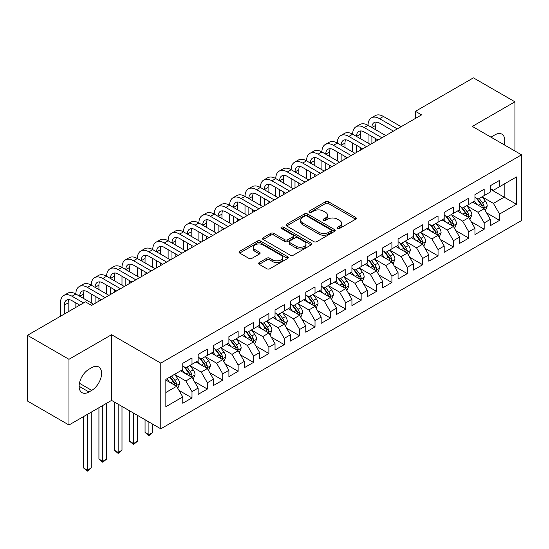 <?xml version="1.0" encoding="UTF-8"?>
<svg xmlns="http://www.w3.org/2000/svg" width="549" height="549" viewBox="0 0 549 549"><rect width="100%" height="100%" fill="white"/><g stroke="black" fill="none" stroke-linecap="round" stroke-linejoin="round"><path stroke-width="0.82" d="M337.518 228.453A1.496 0.865 0 0 0 339.632 228.453L355.67 219.195A2.134 1.235 0 0 0 356.294 218.324A2.134 1.235 0 0 0 355.67 217.452L328.501 201.764A2.134 1.235 0 0 0 325.482 201.764L309.444 211.022A1.496 0.865 0 0 0 309.005 211.633A1.496 0.865 0 0 0 309.444 212.243A1.496 0.865 0 0 0 311.551 212.243L313.63 211.049A6.828 3.946 0 0 1 323.292 211.049L325.557 212.353A6.828 3.946 0 0 1 327.554 215.139A6.828 3.946 0 0 1 325.557 217.932L323.478 219.126A1.496 0.865 0 0 0 323.038 219.737A1.496 0.865 0 0 0 323.478 220.348A1.496 0.865 0 0 0 325.591 220.348L327.671 219.154A6.828 3.946 0 0 1 337.326 219.154L339.591 220.458A6.828 3.946 0 0 1 341.595 223.244A6.828 3.946 0 0 1 339.591 226.037L337.518 227.231A1.496 0.865 0 0 0 337.079 227.842A1.496 0.865 0 0 0 337.518 228.453L337.518 227.231M259.21 262.594A2.134 1.235 0 0 0 258.586 263.465A2.134 1.235 0 0 0 259.21 264.337L266.835 268.736A2.134 1.235 0 0 0 269.854 268.736L287.669 258.455A2.134 1.235 0 0 0 288.294 257.584A2.134 1.235 0 0 0 287.669 256.712L260.494 241.025A2.134 1.235 0 0 0 257.474 241.025L239.666 251.312A2.134 1.235 0 0 0 239.041 252.183A2.134 1.235 0 0 0 239.666 253.055L248.875 258.366A2.134 1.235 0 0 0 251.895 258.366L259.512 253.967A2.134 1.235 0 0 0 260.137 253.096A2.134 1.235 0 0 0 259.512 252.224L254.949 249.589A5.71 3.294 0 0 1 253.274 247.256A5.71 3.294 0 0 1 256.802 244.209A5.71 3.294 0 0 1 263.026 244.923L280.91 255.251A5.71 3.294 0 0 1 282.584 257.584A5.71 3.294 0 0 1 279.057 260.631A5.71 3.294 0 0 1 272.839 259.917L269.854 258.195A2.134 1.235 0 0 0 266.835 258.195L259.21 262.594L259.21 264.337M68.968 359.3L68.968 425.001L111.571 400.406L111.571 334.705L68.968 359.3L27.45 335.322L85.424 301.854L91.58 305.402L421.591 114.871L415.442 111.323L415.442 118.426M111.571 334.705L160.782 363.115L521.55 154.825L521.55 220.526L160.782 428.817L160.782 363.115M514.935 151.009L514.935 101.819L472.339 126.414L521.55 154.825M514.935 101.819L473.416 77.848L415.442 111.323M313.781 241.635A2.134 1.235 0 0 0 316.8 241.635L334.609 231.349A2.134 1.235 0 0 0 335.233 230.477A2.134 1.235 0 0 0 334.609 229.606L307.44 213.925A2.134 1.235 0 0 0 304.421 213.925L286.612 224.205A2.134 1.235 0 0 0 285.988 225.076A2.134 1.235 0 0 0 286.612 225.948L313.781 241.635M282.001 228.775A1.496 0.865 0 0 1 283.517 228.988L283.517 227.211L311.139 243.159A2.134 1.235 0 0 1 311.763 244.031A2.134 1.235 0 0 1 311.139 244.902L293.324 255.189A2.134 1.235 0 0 1 290.311 255.189L263.136 239.501L263.136 237.758A2.134 1.235 0 0 0 262.511 238.63A2.134 1.235 0 0 0 263.136 239.501M263.136 237.758L270.76 233.359A2.134 1.235 0 0 1 273.779 233.359L284.801 239.721A2.134 1.235 0 0 0 287.82 239.721L292.871 236.797A2.134 1.235 0 0 0 293.502 235.926A2.134 1.235 0 0 0 292.871 235.054L281.404 228.432A1.496 0.865 0 0 1 280.964 227.821A1.496 0.865 0 0 1 281.884 227.025A1.496 0.865 0 0 1 283.517 227.211M490.332 189.185L504.174 197.173L504.174 184.039L516.479 176.936L499.563 186.701L499.563 180.395L490.332 185.72L490.332 192.026L484.184 195.581L484.184 189.275L474.954 194.6L474.954 200.907L468.805 204.454L468.805 198.155L459.575 203.48L459.575 209.787L453.426 213.335L453.426 207.028L444.196 212.36L444.196 218.66L438.047 222.215L438.047 215.908L428.817 221.24L428.817 227.54L422.668 231.095L422.668 224.788L413.438 230.113L413.438 236.42L407.289 239.968L407.289 233.668L398.066 238.993L398.066 245.3L391.911 248.848L391.911 242.548L382.687 247.874L382.687 254.173L376.532 257.728L376.532 251.421L367.308 256.754L367.308 263.053L361.153 266.608L361.153 260.301L351.93 265.627L351.93 271.933L345.781 275.481L345.781 269.182L336.551 274.507L336.551 280.813L330.402 284.361L330.402 278.062L321.172 283.387L321.172 289.687L315.023 293.241L315.023 286.935L305.793 292.267L305.793 298.567L299.644 302.122L299.644 295.815L290.414 301.14L290.414 307.447L284.265 311.002L284.265 304.695L275.035 310.02L275.035 316.327L268.886 319.875L268.886 313.575L259.663 318.9L259.663 325.207L253.508 328.755L253.508 322.448L244.284 327.78L244.284 334.08L238.129 337.635L238.129 331.328L228.906 336.661L228.906 342.96L222.75 346.515L222.75 340.208L213.527 345.534L213.527 351.84L207.371 355.388L207.371 349.089L198.148 354.414L198.148 360.72L191.999 364.268L191.999 357.969L182.769 363.294L182.769 369.594L165.853 379.366L165.853 406.706L182.769 396.941L176.62 386.29L165.853 380.073M516.479 176.936L516.479 204.276L499.563 214.048L493.407 203.391L482.255 196.954M486.565 212.847L499.563 220.348L499.563 214.048M499.563 220.348L490.332 225.673L490.332 219.374L484.184 222.921L478.028 212.271L466.883 205.834M471.186 221.727L484.184 229.228L484.184 222.921M484.184 229.228L474.954 234.553L474.954 228.254L468.805 231.802L462.649 221.151L451.504 214.714M455.807 230.607L468.805 238.108L468.805 231.802M468.805 238.108L459.575 243.433L459.575 237.127L453.426 240.682L447.27 230.024L436.126 223.587M440.428 239.481L453.426 246.988L453.426 240.682M453.426 246.988L444.196 252.314L444.196 246.007L438.047 249.562L431.898 238.904L420.747 232.467M425.05 248.361L438.047 255.861L438.047 249.562M438.047 255.861L428.817 261.194L428.817 254.887L422.668 258.435L416.519 247.784L405.368 241.347M409.671 257.241L422.668 264.742L422.668 258.435M422.668 264.742L413.438 270.067L413.438 263.767L407.289 267.315L401.141 256.664L389.989 250.227M394.299 266.121L407.289 273.622L407.289 267.315M407.289 273.622L398.066 278.947L398.066 272.647L391.911 276.195L385.762 265.538L374.61 259.101M378.92 274.994L391.911 282.502L391.911 276.195M391.911 282.502L382.687 287.827L382.687 281.52L376.532 285.075L370.383 274.418L359.231 267.981M363.541 283.874L376.532 291.375L376.532 285.075M376.532 291.375L367.308 296.707L367.308 290.4L361.153 293.955L355.004 283.298L343.852 276.861M348.162 292.754L361.153 300.255L361.153 293.955M361.153 300.255L351.93 305.58L351.93 299.28L345.781 302.828L339.625 292.178L328.48 285.741M332.783 301.634L345.781 309.135L345.781 302.828M345.781 309.135L336.551 314.46L336.551 308.161L330.402 311.708L324.246 301.058L313.102 294.621M317.404 310.508L330.402 318.015L330.402 311.708M330.402 318.015L321.172 323.34L321.172 317.034L315.023 320.589L308.867 309.931L297.723 303.494M302.025 319.388L315.023 326.888L315.023 320.589M315.023 326.888L305.793 332.22L305.793 325.914L299.644 329.469L293.495 318.811L282.344 312.374M286.647 328.268L299.644 335.768L299.644 329.469M299.644 335.768L290.414 341.094L290.414 334.794L284.265 338.342L278.117 327.691L266.965 321.254M271.268 337.148L284.265 344.648L284.265 338.342M284.265 344.648L275.035 349.974L275.035 343.674L268.886 347.222L262.738 336.571L251.586 330.134M255.896 346.028L268.886 353.529L268.886 347.222M268.886 353.529L259.663 358.854L259.663 352.547L253.508 356.102L247.359 345.445L236.207 339.007M240.517 354.901L253.508 362.409L253.508 356.102M253.508 362.409L244.284 367.734L244.284 361.427L238.129 364.982L231.98 354.325L220.828 347.888M225.138 363.781L238.129 371.282L238.129 364.982M238.129 371.282L228.906 376.614L228.906 370.307L222.75 373.855L216.601 363.205L205.45 356.768M209.759 372.661L222.75 380.162L222.75 373.855M222.75 380.162L213.527 385.487L213.527 379.187L207.371 382.735L201.222 372.085L190.071 365.648M194.38 381.541L207.371 389.042L207.371 382.735M207.371 389.042L198.148 394.367L198.148 388.068L191.999 391.615L185.843 380.958L174.699 374.521M179.001 390.414L191.999 397.922L191.999 391.615M191.999 397.922L182.769 403.247L182.769 396.941M182.769 366.046L185.843 367.823L191.999 364.268M165.853 392.501L176.62 386.29M198.148 357.166L201.222 358.943L207.371 355.388M185.843 380.958L191.999 377.41L180.614 370.843M198.148 388.068L191.999 377.41M213.527 348.286L216.601 350.063L222.75 346.515M201.222 372.085L207.371 368.53L195.993 361.963M213.527 379.187L207.371 368.53M228.906 339.412L231.98 341.183L238.129 337.635M216.601 363.205L222.75 359.65L211.372 353.082M228.906 370.307L222.75 359.65M244.284 330.532L247.359 332.31L253.508 328.755M231.98 354.325L238.129 350.777L226.751 344.202M244.284 361.427L238.129 350.777M259.663 321.652L262.738 323.43L268.886 319.875M247.359 345.445L253.508 341.897L242.13 335.322M259.663 352.547L253.508 341.897M275.035 312.772L278.117 314.55L284.265 311.002M262.738 336.571L268.886 333.017L257.508 326.449M275.035 343.674L268.886 333.017M290.414 303.899L293.495 305.669L299.644 302.122M278.117 327.691L284.265 324.136L272.887 317.569M290.414 334.794L284.265 324.136M305.793 295.019L308.867 296.796L315.023 293.241M293.495 318.811L299.644 315.263L288.266 308.689M305.793 325.914L299.644 315.263M321.172 286.139L324.246 287.916L330.402 284.361M308.867 309.931L315.023 306.383L303.638 299.809M321.172 317.034L315.023 306.383M336.551 277.259L339.625 279.036L345.781 275.481M324.246 301.058L330.402 297.503L319.017 290.936M336.551 308.161L330.402 297.503M351.93 268.379L355.004 270.156L361.153 266.608M339.625 292.178L345.781 288.623L334.396 282.056M351.93 299.28L345.781 288.623M367.308 259.505L370.383 261.276L376.532 257.728M355.004 283.298L361.153 279.75L349.775 273.176M367.308 290.4L361.153 279.75M382.687 250.625L385.762 252.403L391.911 248.848M370.383 274.418L376.532 270.87L365.154 264.295M382.687 281.52L376.532 270.87M398.066 241.745L401.141 243.523L407.289 239.968M385.762 265.538L391.911 261.99L380.532 255.422M398.066 272.647L391.911 261.99M413.438 232.865L416.519 234.643L422.668 231.095M401.141 256.664L407.289 253.11L395.911 246.542M413.438 263.767L407.289 253.11M428.817 223.992L431.898 225.763L438.047 222.215M416.519 247.784L422.668 244.23L411.29 237.662M428.817 254.887L422.668 244.23M444.196 215.112L447.27 216.889L453.426 213.335M431.898 238.904L438.047 235.356L426.669 228.782M444.196 246.007L438.047 235.356M459.575 206.232L462.649 208.009L468.805 204.454M447.27 230.024L453.426 226.476L442.048 219.902M459.575 237.127L453.426 226.476M474.954 197.352L478.028 199.129L484.184 195.581M462.649 221.151L468.805 217.596L457.42 211.029M474.954 228.254L468.805 217.596M490.332 188.479L493.407 190.249L499.563 186.701M478.028 212.271L484.184 208.716L472.799 202.149M490.332 219.374L484.184 208.716M27.45 335.322L27.45 401.024L68.968 425.001M111.571 400.406L160.782 428.817M493.407 203.391L504.174 197.173L516.479 204.276M504.181 144.799A13.917 8.036 120 0 0 501.903 134.162A13.917 8.036 120 0 0 494.944 134.848L492.179 136.447A13.917 8.036 120 0 0 491.019 137.195M88.965 369.244A13.917 8.036 120 0 0 79.873 381.507A13.917 8.036 120 0 0 82 392.659A13.917 8.036 120 0 0 88.965 391.972L91.731 390.373A13.917 8.036 120 0 0 100.824 378.11A13.917 8.036 120 0 0 98.69 366.952A13.917 8.036 120 0 0 91.731 367.645L88.965 369.244M338.115 228.665L339.591 227.814A6.828 3.946 0 0 0 341.595 225.021L341.595 223.244M327.554 215.139L327.554 216.917A6.828 3.946 0 0 1 325.557 219.71L324.075 220.561M355.642 219.209L328.501 203.542A2.134 1.235 0 0 0 325.482 203.542L310.041 212.456M334.581 231.369L307.44 215.695A2.134 1.235 0 0 0 304.421 215.695L286.64 225.962M330.834 231.088A1.496 0.865 0 0 0 331.273 230.477A1.496 0.865 0 0 0 330.834 229.873L306.987 216.1A1.496 0.865 0 0 0 304.873 216.1L302.684 217.363A6.828 3.946 0 0 0 300.687 220.156A6.828 3.946 0 0 0 302.684 222.942L318.99 232.351A6.828 3.946 0 0 0 328.652 232.351L330.834 231.088L330.834 232.865A1.496 0.865 0 0 0 331.273 232.254L331.273 230.477M300.687 220.156L300.687 221.926A6.828 3.946 0 0 0 302.684 224.719L302.684 222.942M330.834 232.865L328.652 234.128A6.828 3.946 0 0 1 318.99 234.128L302.684 224.719M263.163 239.515L270.76 235.13L270.76 233.359M293.502 235.926L293.502 237.703A2.134 1.235 0 0 1 292.871 238.575L287.82 241.491A2.134 1.235 0 0 1 284.801 241.491L273.779 235.13A2.134 1.235 0 0 0 270.76 235.13M283.517 228.988L311.111 244.923M296.234 246.323A5.71 3.294 0 0 0 302.458 247.036A5.71 3.294 0 0 0 305.978 243.989A5.71 3.294 0 0 0 304.311 241.656L298.004 238.019A2.134 1.235 0 0 0 294.985 238.019L289.934 240.936A2.134 1.235 0 0 0 289.302 241.807A2.134 1.235 0 0 0 289.934 242.679L296.234 246.323L296.234 248.093A5.71 3.294 0 0 0 302.458 248.807A5.71 3.294 0 0 0 305.978 245.767L305.978 243.989M289.302 241.807L289.302 243.584A2.134 1.235 0 0 0 289.934 244.456L289.934 242.679M296.234 248.093L289.934 244.456M282.584 257.584L282.584 259.361A5.71 3.294 0 0 1 279.057 262.408A5.71 3.294 0 0 1 272.839 261.688L269.854 259.972A2.134 1.235 0 0 0 266.835 259.972L259.245 264.35M253.274 247.256L253.274 249.033A5.71 3.294 0 0 0 254.949 251.367L254.949 249.589M259.485 253.981L254.949 251.367M287.635 258.469L260.494 242.802A2.134 1.235 0 0 0 257.474 242.802L239.693 253.068M485.316 210.692L487.224 206.04A5.765 3.328 -120 0 0 485.385 201.126L482.118 196.768M476.916 204.523L474.432 201.208M473.272 202.416L472.984 202.039M483.093 208.092L483.985 207.289L484.115 206.28A5.765 3.328 -120 0 0 482.461 202.814L479.195 198.457M477.335 198.724L481.37 204.111A2.937 1.695 60 0 1 481.898 205.003L484.115 206.28M476.319 198.141L480.622 203.885A5.765 3.328 60 0 1 482.269 207.35L482.386 207.68M60.479 316.251L60.479 302.904A16.312 9.415 60 0 1 63.862 295.437L67.705 293.214A16.312 9.415 60 0 1 75.858 294.024A16.312 9.415 60 0 1 79.241 286.557L83.084 284.334A16.312 9.415 60 0 1 91.237 285.144A16.312 9.415 60 0 1 94.62 277.677L98.463 275.461A16.312 9.415 60 0 1 106.616 276.264A16.312 9.415 60 0 1 109.992 268.797L113.842 266.581A16.312 9.415 60 0 1 121.995 267.39A16.312 9.415 60 0 1 125.371 259.917L129.221 257.701A16.312 9.415 60 0 1 137.374 258.51A16.312 9.415 60 0 1 140.75 251.044L144.593 248.821A16.312 9.415 60 0 1 152.752 249.63A16.312 9.415 60 0 1 156.129 242.164L159.972 239.947A16.312 9.415 60 0 1 168.131 240.75A16.312 9.415 60 0 1 171.508 233.284L175.351 231.067A16.312 9.415 60 0 1 183.51 231.87A16.312 9.415 60 0 1 186.886 224.404L190.729 222.187A16.312 9.415 60 0 1 198.889 222.997A16.312 9.415 60 0 1 202.265 215.531L206.108 213.307A16.312 9.415 60 0 1 214.261 214.117A16.312 9.415 60 0 1 217.644 206.65L221.487 204.427A16.312 9.415 60 0 1 229.64 205.237A16.312 9.415 60 0 1 233.023 197.77L236.866 195.554A16.312 9.415 60 0 1 245.019 196.357A16.312 9.415 60 0 1 248.395 188.89L252.245 186.674A16.312 9.415 60 0 1 260.398 187.483A16.312 9.415 60 0 1 263.774 180.017L267.624 177.794A16.312 9.415 60 0 1 275.776 178.603A16.312 9.415 60 0 1 279.153 171.137L282.996 168.914A16.312 9.415 60 0 1 291.155 169.723A16.312 9.415 60 0 1 294.532 162.257L298.375 160.04A16.312 9.415 60 0 1 306.534 160.843A16.312 9.415 60 0 1 309.911 153.377L313.754 151.16A16.312 9.415 60 0 1 321.913 151.97A16.312 9.415 60 0 1 325.289 144.497L329.132 142.28A16.312 9.415 60 0 1 337.292 143.09A16.312 9.415 60 0 1 340.668 135.624L344.511 133.4A16.312 9.415 60 0 1 352.664 134.21A16.312 9.415 60 0 1 356.047 126.744L359.89 124.52A16.312 9.415 60 0 1 368.043 125.33A16.312 9.415 60 0 1 371.426 117.863L375.269 115.647A16.312 9.415 60 0 1 383.422 116.45L401.141 126.682M371.426 117.863A16.312 9.415 60 0 1 379.579 118.673L397.298 128.898M393.448 131.122L379.579 123.113A10.877 6.279 -120 0 0 374.144 122.571A10.877 6.279 -120 0 0 371.893 127.553L375.736 125.33L375.736 129.77M376.415 122.07A10.877 6.279 -120 0 0 375.736 125.33M371.893 136.427L371.893 143.57M375.736 138.65L375.736 141.347M368.043 143.09L368.043 134.21M469.944 219.566L471.845 214.913A5.765 3.328 -120 0 0 470.006 210.006L466.739 205.649M461.537 213.403L459.053 210.089M457.893 211.296L457.605 210.919M467.714 216.972L468.613 216.169L468.736 215.16A5.765 3.328 -120 0 0 467.089 211.694L463.823 207.337M461.956 207.604L465.991 212.991A2.937 1.695 60 0 1 466.52 213.884L468.736 215.16M460.94 207.021L465.243 212.758A5.765 3.328 60 0 1 466.89 216.224L467.007 216.56M454.565 228.446L456.466 223.793A5.765 3.328 -120 0 0 454.627 218.886L451.36 214.529M446.159 222.276L443.674 218.962M442.515 220.176L442.233 219.799M452.342 225.852L453.234 225.042L453.357 224.04A5.765 3.328 -120 0 0 451.71 220.574L448.444 216.21M446.577 216.484L450.612 221.871A2.937 1.695 60 0 1 451.148 222.764L453.357 224.04M445.562 215.901L449.864 221.638A5.765 3.328 60 0 1 451.511 225.104L451.628 225.44M356.047 126.744A16.312 9.415 60 0 1 364.2 127.553L368.043 125.33L385.762 135.562M364.2 127.553L381.919 137.778M378.069 140.002L364.2 131.993A10.877 6.279 -120 0 0 358.765 131.451A10.877 6.279 -120 0 0 356.514 136.427L360.357 134.21L360.357 138.65M361.036 130.95A10.877 6.279 -120 0 0 360.357 134.21M356.514 145.307L356.514 152.444M360.357 147.53L360.357 150.227M352.664 151.97L352.664 143.09M340.668 135.624A16.312 9.415 60 0 1 348.821 136.427L352.664 134.21L370.383 144.435M348.821 136.427L366.54 146.658M362.697 148.875L348.821 140.867A10.877 6.279 -120 0 0 343.386 140.331A10.877 6.279 -120 0 0 341.135 145.307L344.978 143.09L344.978 147.53M345.657 139.83A10.877 6.279 -120 0 0 344.978 143.09M341.135 154.187L341.135 161.324M344.978 156.403L344.978 159.107M337.292 160.843L337.292 151.97M439.186 237.326L441.094 232.673A5.765 3.328 -120 0 0 439.255 227.766L435.981 223.402M430.78 231.156L428.295 227.842M427.136 229.057L426.854 228.679M436.963 234.725L437.855 233.922L437.978 232.92A5.765 3.328 -120 0 0 436.331 229.455L433.065 225.09M431.198 225.364L435.233 230.752A2.937 1.695 60 0 1 435.769 231.644L437.978 232.92M430.183 224.774L434.485 230.518A5.765 3.328 60 0 1 436.132 233.984L436.249 234.32M423.807 246.206L425.715 241.553A5.765 3.328 -120 0 0 423.876 236.646L420.609 232.282M415.401 240.037L412.917 236.722M411.757 237.93L411.476 237.552M421.584 243.605L422.476 242.802L422.6 241.793A5.765 3.328 -120 0 0 420.953 238.328L417.686 233.97M415.819 234.238L419.855 239.625A2.937 1.695 60 0 1 420.39 240.517L422.6 241.793M414.804 233.654L419.107 239.398A5.765 3.328 60 0 1 420.754 242.864L420.87 243.193M325.289 144.497A16.312 9.415 60 0 1 333.442 145.307L337.292 143.09L355.004 153.315M333.442 145.307L351.161 155.539M347.318 157.755L333.442 149.747A10.877 6.279 -120 0 0 328.007 149.211A10.877 6.279 -120 0 0 325.756 154.187L329.599 151.97L329.599 156.403M330.278 148.71A10.877 6.279 -120 0 0 329.599 151.97M325.756 163.067L325.756 170.204M329.599 165.283L329.599 167.98M321.913 169.723L321.913 160.843M309.911 153.377A16.312 9.415 60 0 1 318.063 154.187L321.913 151.97L339.625 162.195M318.063 154.187L335.782 164.412M331.939 166.635L318.063 158.627A10.877 6.279 -120 0 0 312.628 158.085A10.877 6.279 -120 0 0 310.377 163.067L314.22 160.843L314.22 165.283M314.9 157.584A10.877 6.279 -120 0 0 314.22 160.843M310.377 171.947L310.377 179.084M314.22 174.163L314.22 176.86M306.534 178.603L306.534 169.723M408.429 255.079L410.336 250.426A5.765 3.328 -120 0 0 408.497 245.52L405.231 241.162M400.022 248.917L397.538 245.602M396.378 246.81L396.097 246.432M406.205 252.485L407.097 251.682L407.221 250.673A5.765 3.328 -120 0 0 405.574 247.208L402.307 242.85M400.441 243.118L404.476 248.505A2.937 1.695 60 0 1 405.011 249.397L407.221 250.673M399.425 242.534L403.728 248.272A5.765 3.328 60 0 1 405.375 251.737L405.491 252.073M294.532 162.257A16.312 9.415 60 0 1 302.691 163.067L306.534 160.843L324.246 171.075M302.691 163.067L320.403 173.292M316.56 175.515L302.691 167.507A10.877 6.279 -120 0 0 297.249 166.965A10.877 6.279 -120 0 0 294.998 171.947L298.841 169.723L298.841 174.163M299.528 166.464A10.877 6.279 -120 0 0 298.841 169.723M294.998 180.82L294.998 187.957M298.841 183.043L298.841 185.74M291.155 187.483L291.155 178.603M393.05 263.959L394.957 259.306A5.765 3.328 -120 0 0 393.118 254.4L389.852 250.042M384.643 257.797L382.159 254.475M380.999 255.69L380.718 255.312M390.826 261.365L391.718 260.562L391.842 259.553A5.765 3.328 -120 0 0 390.195 256.088L386.928 251.723M385.062 251.998L389.097 257.385A2.937 1.695 60 0 1 389.632 258.277L391.842 259.553M384.053 251.415L388.349 257.152A5.765 3.328 60 0 1 390.003 260.617L390.119 260.953M279.153 171.137A16.312 9.415 60 0 1 287.312 171.947L291.155 169.723L308.867 179.948M287.312 171.947L305.024 182.172M301.181 184.389L287.312 176.38A10.877 6.279 -120 0 0 281.87 175.845A10.877 6.279 -120 0 0 279.619 180.82L283.462 178.603L283.462 183.043M284.149 175.344A10.877 6.279 -120 0 0 283.462 178.603M279.619 189.7L279.619 196.837M283.462 191.917L283.462 194.621M275.776 196.357L275.776 187.483M377.671 272.839L379.579 268.187A5.765 3.328 -120 0 0 377.739 263.28L374.473 258.915M369.264 266.67L366.78 263.355M365.62 264.57L365.339 264.193M375.447 270.238L376.339 269.435L376.47 268.434A5.765 3.328 -120 0 0 374.816 264.968L371.549 260.603M369.683 260.878L373.718 266.265A2.937 1.695 60 0 1 374.253 267.157L376.47 268.434M368.674 260.295L372.97 266.032A5.765 3.328 60 0 1 374.624 269.497L374.741 269.834M263.774 180.017A16.312 9.415 60 0 1 271.933 180.82L275.776 178.603L293.489 188.829M271.933 180.82L289.646 191.052M285.803 193.269L271.933 185.26A10.877 6.279 -120 0 0 266.491 184.725A10.877 6.279 -120 0 0 264.241 189.7L268.09 187.483L268.09 191.917M268.77 184.224A10.877 6.279 -120 0 0 268.09 187.483M264.241 198.58L264.241 205.717M268.09 200.797L268.09 203.501M260.398 205.237L260.398 196.357M362.292 281.719L364.2 277.067A5.765 3.328 -120 0 0 362.361 272.16L359.094 267.795M353.885 275.55L351.408 272.235M350.241 273.443L349.96 273.073M360.069 279.118L360.961 278.316L361.091 277.314A5.765 3.328 -120 0 0 359.437 273.841L356.171 269.484M354.311 269.758L358.339 275.138A2.937 1.695 60 0 1 358.874 276.03L361.091 277.314M353.295 269.168L357.591 274.912A5.765 3.328 60 0 1 359.245 278.377L359.362 278.707M248.395 188.89A16.312 9.415 60 0 1 256.555 189.7L260.398 187.483L278.117 197.709M256.555 189.7L274.267 199.925M270.424 202.149L256.555 194.14A10.877 6.279 -120 0 0 251.119 193.598A10.877 6.279 -120 0 0 248.862 198.58L252.712 196.357L252.712 200.797M253.391 193.097A10.877 6.279 -120 0 0 252.712 196.357M248.862 207.46L248.862 214.597M252.712 209.677L252.712 212.374M245.019 214.117L245.019 205.237M346.913 290.599L348.821 285.947A5.765 3.328 -120 0 0 346.982 281.033L343.715 276.675M338.513 284.43L336.029 281.115M334.863 282.323L334.581 281.946M344.69 287.999L345.582 287.196L345.712 286.187A5.765 3.328 -120 0 0 344.058 282.721L340.792 278.364M338.932 278.631L342.967 284.018A2.937 1.695 60 0 1 343.496 284.91L345.712 286.187M337.916 278.048L342.212 283.785A5.765 3.328 60 0 1 343.866 287.257L343.983 287.587M233.023 197.77A16.312 9.415 60 0 1 241.176 198.58L245.019 196.357L262.738 206.589M241.176 198.58L258.888 208.805M255.045 211.029L241.176 203.02A10.877 6.279 -120 0 0 235.741 202.478A10.877 6.279 -120 0 0 233.49 207.46L237.333 205.237L237.333 209.677M238.012 201.977A10.877 6.279 -120 0 0 237.333 205.237M233.49 216.333L233.49 223.477M237.333 218.557L237.333 221.254M229.64 222.997L229.64 214.117M331.534 299.473L333.442 294.82A5.765 3.328 -120 0 0 331.603 289.913L328.336 285.555M323.135 293.31L320.65 289.996M319.491 291.203L319.202 290.826M329.311 296.879L330.21 296.076L330.333 295.067A5.765 3.328 -120 0 0 328.679 291.601L325.413 287.244M323.553 287.511L327.588 292.898A2.937 1.695 60 0 1 328.117 293.79L330.333 295.067M322.538 286.928L326.84 292.665A5.765 3.328 60 0 1 328.487 296.131L328.604 296.467M217.644 206.65A16.312 9.415 60 0 1 225.797 207.46L229.64 205.237L247.359 215.469M225.797 207.46L243.516 217.685M239.666 219.902L225.797 211.893A10.877 6.279 -120 0 0 220.362 211.358A10.877 6.279 -120 0 0 218.111 216.333L221.954 214.117L221.954 218.557M222.633 210.857A10.877 6.279 -120 0 0 221.954 214.117M218.111 225.214L218.111 232.351M221.954 227.437L221.954 230.134M214.261 231.87L214.261 222.997M316.162 308.353L318.063 303.7A5.765 3.328 -120 0 0 316.224 298.793L312.957 294.429M307.756 302.183L305.271 298.869M304.112 300.083L303.823 299.706M313.932 305.752L314.831 304.949L314.954 303.947A5.765 3.328 -120 0 0 313.307 300.481L310.041 296.117M308.174 296.391L312.209 301.778A2.937 1.695 60 0 1 312.745 302.671L314.954 303.947M307.159 295.808L311.461 301.545A5.765 3.328 60 0 1 313.108 305.011L313.225 305.347M202.265 215.531A16.312 9.415 60 0 1 210.418 216.333L214.261 214.117L231.98 224.342M210.418 216.333L228.137 226.565M224.287 228.782L210.418 220.773A10.877 6.279 -120 0 0 204.983 220.238A10.877 6.279 -120 0 0 202.732 225.214L206.575 222.997L206.575 227.437M207.254 219.737A10.877 6.279 -120 0 0 206.575 222.997M202.732 234.094L202.732 241.231M206.575 236.31L206.575 239.014M198.889 240.75L198.889 231.87M300.783 317.233L302.684 312.58A5.765 3.328 -120 0 0 300.845 307.673L297.579 303.309M292.377 311.063L289.893 307.749M288.733 308.963L288.451 308.586M298.56 314.632L299.452 313.829L299.576 312.827A5.765 3.328 -120 0 0 297.929 309.362L294.662 304.997M292.795 305.271L296.831 310.659A2.937 1.695 60 0 1 297.366 311.544L299.576 312.827M291.78 304.681L296.083 310.425A5.765 3.328 60 0 1 297.73 313.891L297.846 314.227M186.886 224.404A16.312 9.415 60 0 1 195.039 225.214L198.889 222.997L216.601 233.222M195.039 225.214L212.758 235.446M208.915 237.662L195.039 229.654A10.877 6.279 -120 0 0 189.604 229.118A10.877 6.279 -120 0 0 187.353 234.094L191.196 231.87L191.196 236.31M191.876 228.61A10.877 6.279 -120 0 0 191.196 231.87M187.353 242.974L187.353 250.111M191.196 245.19L191.196 247.887M183.51 249.63L183.51 240.75M285.405 326.113L287.312 321.46A5.765 3.328 -120 0 0 285.473 316.547L282.207 312.189M276.998 319.943L274.514 316.629M273.354 317.837L273.073 317.459M283.181 323.512L284.073 322.709L284.197 321.7A5.765 3.328 -120 0 0 282.55 318.235L279.283 313.877M277.417 314.145L281.452 319.532A2.937 1.695 60 0 1 281.987 320.424L284.197 321.7M276.401 313.561L280.704 319.305A5.765 3.328 60 0 1 282.351 322.771L282.467 323.1M171.508 233.284A16.312 9.415 60 0 1 179.66 234.094L183.51 231.87L201.222 242.102M179.66 234.094L197.379 244.319M193.536 246.542L179.66 238.534A10.877 6.279 -120 0 0 174.225 237.992A10.877 6.279 -120 0 0 171.974 242.974L175.817 240.75L175.817 245.19M176.497 237.491A10.877 6.279 -120 0 0 175.817 240.75M171.974 251.847L171.974 258.991M175.817 254.07L175.817 256.767M168.131 258.51L168.131 249.63M270.026 334.986L271.933 330.333A5.765 3.328 -120 0 0 270.094 325.427L266.828 321.069M261.619 328.824L259.135 325.509M257.975 326.717L257.694 326.339M267.802 332.392L268.694 331.589L268.818 330.58A5.765 3.328 -120 0 0 267.171 327.115L263.904 322.757M262.038 323.025L266.073 328.412A2.937 1.695 60 0 1 266.608 329.304L268.818 330.58M261.022 322.441L265.325 328.178A5.765 3.328 60 0 1 266.972 331.644L267.089 331.98M156.129 242.164A16.312 9.415 60 0 1 164.281 242.974L168.131 240.75L185.843 250.982M164.281 242.974L182 253.199M178.157 255.422L164.281 247.414A10.877 6.279 -120 0 0 158.846 246.872A10.877 6.279 -120 0 0 156.595 251.847L160.438 249.63L160.438 254.07M161.125 246.371A10.877 6.279 -120 0 0 160.438 249.63M156.595 260.727L156.595 267.864M160.438 262.95L160.438 265.647M152.752 267.39L152.752 258.51M254.647 343.866L256.555 339.213A5.765 3.328 -120 0 0 254.715 334.307L251.449 329.949M246.24 337.697L243.756 334.382M242.596 335.597L242.315 335.219M252.423 341.272L253.315 340.462L253.439 339.46A5.765 3.328 -120 0 0 251.792 335.995L248.525 331.63M246.659 331.905L250.694 337.292A2.937 1.695 60 0 1 251.229 338.184L253.439 339.46M245.65 331.322L249.946 337.059A5.765 3.328 60 0 1 251.593 340.524L251.71 340.86M140.75 251.044A16.312 9.415 60 0 1 148.909 251.847L152.752 249.63L170.465 259.855M148.909 251.847L166.622 262.079M162.779 264.295L148.909 256.287A10.877 6.279 -120 0 0 143.467 255.752A10.877 6.279 -120 0 0 141.217 260.727L145.06 258.51L145.06 262.95M145.746 255.251A10.877 6.279 -120 0 0 145.06 258.51M141.217 269.607L141.217 276.744M145.06 271.824L145.06 274.527M137.374 276.264L137.374 267.39M239.268 352.746L241.176 348.093A5.765 3.328 -120 0 0 239.337 343.187L236.07 338.822M230.861 346.577L228.377 343.262M227.217 344.477L226.936 344.099M237.044 350.145L237.937 349.342L238.067 348.341A5.765 3.328 -120 0 0 236.413 344.875L233.147 340.51M231.28 340.785L235.315 346.172A2.937 1.695 60 0 1 235.85 347.064L238.067 348.341M230.271 340.195L234.567 345.939A5.765 3.328 60 0 1 236.221 349.404L236.338 349.74M148.909 421.961L148.909 434.657L152.752 432.44L152.752 424.185M152.752 432.44L148.909 435.638L145.06 432.44L145.06 419.745M145.06 432.44L148.909 434.657L148.909 435.638M125.371 259.917A16.312 9.415 60 0 1 133.531 260.727L137.374 258.51L155.086 268.736M133.531 260.727L151.243 270.959M147.4 273.176L133.531 265.167A10.877 6.279 -120 0 0 128.089 264.632A10.877 6.279 -120 0 0 125.838 269.607L129.681 267.39L129.681 271.824M130.367 264.131A10.877 6.279 -120 0 0 129.681 267.39M125.838 278.487L125.838 285.624M129.681 280.704L129.681 283.401M121.995 285.144L121.995 276.264M223.889 361.626L225.797 356.974A5.765 3.328 -120 0 0 223.958 352.067L220.691 347.702M215.483 355.457L212.998 352.142M211.839 353.35L211.557 352.973M221.666 359.025L222.558 358.223L222.688 357.214A5.765 3.328 -120 0 0 221.034 353.748L217.768 349.39M215.901 349.658L219.936 355.045A2.937 1.695 60 0 1 220.472 355.937L222.688 357.214M214.892 349.075L219.188 354.819A5.765 3.328 60 0 1 220.842 358.284L220.959 358.614M133.531 413.081L133.531 443.537L137.374 441.321L137.374 415.305M137.374 441.321L133.531 444.518L129.681 441.321L129.681 410.865M129.681 441.321L133.531 443.537L133.531 444.518M109.992 268.797A16.312 9.415 60 0 1 118.152 269.607L121.995 267.39L139.714 277.616M118.152 269.607L135.864 279.832M132.021 282.056L118.152 274.047A10.877 6.279 -120 0 0 112.717 273.505A10.877 6.279 -120 0 0 110.459 278.487L114.309 276.264L114.309 280.704M114.988 273.004A10.877 6.279 -120 0 0 114.309 276.264M110.459 287.367L110.459 294.504M114.309 289.584L114.309 292.281M106.616 294.024L106.616 285.144M208.51 370.5L210.418 365.847A5.765 3.328 -120 0 0 208.579 360.94L205.312 356.582M200.104 364.337L197.626 361.022M196.46 362.23L196.178 361.853M206.287 367.905L207.179 367.103L207.309 366.094A5.765 3.328 -120 0 0 205.655 362.628L202.389 358.271M200.529 358.538L204.564 363.925A2.937 1.695 60 0 1 205.093 364.817L207.309 366.094M199.513 357.955L203.809 363.692A5.765 3.328 60 0 1 205.463 367.164L205.58 367.494M118.152 404.208L118.152 452.417L121.995 450.201L121.995 406.425M121.995 450.201L118.152 453.392L114.309 450.201L114.309 401.985M114.309 450.201L118.152 452.417L118.152 453.392M94.62 277.677A16.312 9.415 60 0 1 102.773 278.487L106.616 276.264L124.335 286.496M102.773 278.487L120.485 288.712M116.642 290.936L102.773 282.927A10.877 6.279 -120 0 0 97.338 282.385A10.877 6.279 -120 0 0 95.08 287.367L98.93 285.144L98.93 289.584M99.609 281.884A10.877 6.279 -120 0 0 98.93 285.144M95.08 296.24L95.08 303.377M98.93 298.464L98.93 301.161M91.237 302.904L91.237 294.024M193.131 379.38L195.039 374.727A5.765 3.328 -120 0 0 193.2 369.82L189.933 365.462M184.732 373.217L182.247 369.902M181.081 371.11L180.799 370.733M190.908 376.786L191.8 375.983L191.93 374.974A5.765 3.328 -120 0 0 190.277 371.508L187.01 367.144M185.15 367.418L189.185 372.805A2.937 1.695 60 0 1 189.714 373.697L191.93 374.974M184.135 366.835L188.437 372.572A5.765 3.328 60 0 1 190.084 376.038L190.201 376.374M102.773 405.485L102.773 461.297L106.616 459.074L106.616 403.261M106.616 459.074L102.773 462.272L98.93 459.074L98.93 407.701M98.93 459.074L102.773 461.297L102.773 462.272M79.241 286.557A16.312 9.415 60 0 1 87.394 287.367L91.237 285.144L108.956 295.369M87.394 287.367L105.113 297.592M101.263 299.809L87.394 291.8A10.877 6.279 -120 0 0 81.959 291.265A10.877 6.279 -120 0 0 79.708 296.24L83.551 294.024L83.551 298.464M84.23 290.764A10.877 6.279 -120 0 0 83.551 294.024M75.858 307.378L75.858 302.904M177.759 388.26L179.66 383.607A5.765 3.328 -120 0 0 177.821 378.7L174.555 374.336M169.353 382.09L166.869 378.776M175.529 385.659L176.428 384.856L176.552 383.854A5.765 3.328 -120 0 0 174.905 380.388L171.631 376.024M170.19 376.861L173.807 381.685A2.937 1.695 60 0 1 174.335 382.578L176.552 383.854M169.792 377.088L173.059 381.452A5.765 3.328 60 0 1 174.706 384.918L174.822 385.254M87.394 414.365L87.394 470.177L91.237 467.954L91.237 412.141M91.237 467.954L87.394 471.152L83.551 467.954L83.551 416.581M83.551 467.954L87.394 470.177L87.394 471.152M63.862 295.437A16.312 9.415 60 0 1 72.015 296.24L75.858 294.024L93.577 304.249M72.015 296.24L83.578 302.918M79.735 305.141L72.015 300.68A10.877 6.279 -120 0 0 66.58 300.145A10.877 6.279 -120 0 0 64.329 305.12L64.329 314.035M68.851 299.644A10.877 6.279 -120 0 0 68.172 302.904L68.172 311.818M339.591 227.814L339.591 226.037M323.478 220.348L323.478 219.126M325.557 219.71L325.557 217.932M309.444 212.243L309.444 211.022M325.482 203.542L325.482 201.764M328.501 203.542L328.501 201.764M355.67 219.195L355.67 217.452M286.612 225.948L286.612 224.205M304.421 215.695L304.421 213.925M307.44 215.695L307.44 213.925M334.609 231.349L334.609 229.606M318.99 234.128L318.99 232.351M328.652 234.128L328.652 232.351M273.779 235.13L273.779 233.359M284.801 241.491L284.801 239.721M287.82 241.491L287.82 239.721M292.871 238.575L292.871 236.797M311.139 244.902L311.139 243.159M266.835 259.972L266.835 258.195M269.854 259.972L269.854 258.195M272.839 261.688L272.839 259.917M259.512 253.967L259.512 252.224M239.666 253.055L239.666 251.312M257.474 242.802L257.474 241.025M260.494 242.802L260.494 241.025M287.669 258.455L287.669 256.712M79.118 386.29L88.965 391.972M79.433 383.271L91.731 390.373M483.456 208.304L487.189 206.149M482.461 202.814L485.385 201.126M478.213 205.271L480.622 203.885M383.422 116.45L379.579 118.673M468.077 217.178L471.811 215.03M467.089 211.694L470.006 210.006M462.834 214.151L465.243 212.758M452.705 226.058L456.432 223.903M451.71 220.574L454.627 218.886M447.456 223.031L449.864 221.638M437.327 234.938L441.053 232.783M436.331 229.455L439.255 227.766M432.077 231.904L434.485 230.518M421.948 243.818L425.674 241.663M420.953 238.328L423.876 236.646M416.698 240.785L419.107 239.398M406.569 252.691L410.295 250.543M405.574 247.208L408.497 245.52M401.319 249.665L403.728 248.272M391.19 261.571L394.916 259.416M390.195 256.088L393.118 254.4M385.94 258.545L388.349 257.152M375.811 270.451L379.537 268.296M374.816 264.968L377.739 263.28M370.561 267.418L372.97 266.032M360.432 279.331L364.165 277.176M359.437 273.841L362.361 272.16M355.189 276.298L357.591 274.912M345.053 288.204L348.787 286.056M344.058 282.721L346.982 281.033M339.81 285.178L342.212 283.785M329.675 297.084L333.408 294.937M328.679 291.601L331.603 289.913M324.432 294.058L326.84 292.665M314.296 305.965L318.029 303.81M313.307 300.481L316.224 298.793M309.053 302.938L311.461 301.545M298.924 314.845L302.65 312.69M297.929 309.362L300.845 307.673M293.674 311.811L296.083 310.425M283.545 323.725L287.271 321.57M282.55 318.235L285.473 316.547M278.295 320.691L280.704 319.305M268.166 332.598L271.892 330.45M267.171 327.115L270.094 325.427M262.916 329.572L265.325 328.178M252.787 341.478L256.513 339.323M251.792 335.995L254.715 334.307M247.537 338.452L249.946 337.059M237.408 350.358L241.135 348.203M236.413 344.875L239.337 343.187M232.158 347.325L234.567 345.939M222.029 359.238L225.756 357.083M221.034 353.748L223.958 352.067M216.78 356.205L219.188 354.819M206.65 368.111L210.384 365.963M205.655 362.628L208.579 360.94M201.408 365.085L203.809 363.692M191.272 376.991L195.005 374.837M190.277 371.508L193.2 369.82M186.029 373.965L188.437 372.572M175.893 385.872L179.626 383.717M174.905 380.388L177.821 378.7M170.65 382.838L173.059 381.452M68.172 302.904L64.329 305.12"/></g></svg>
